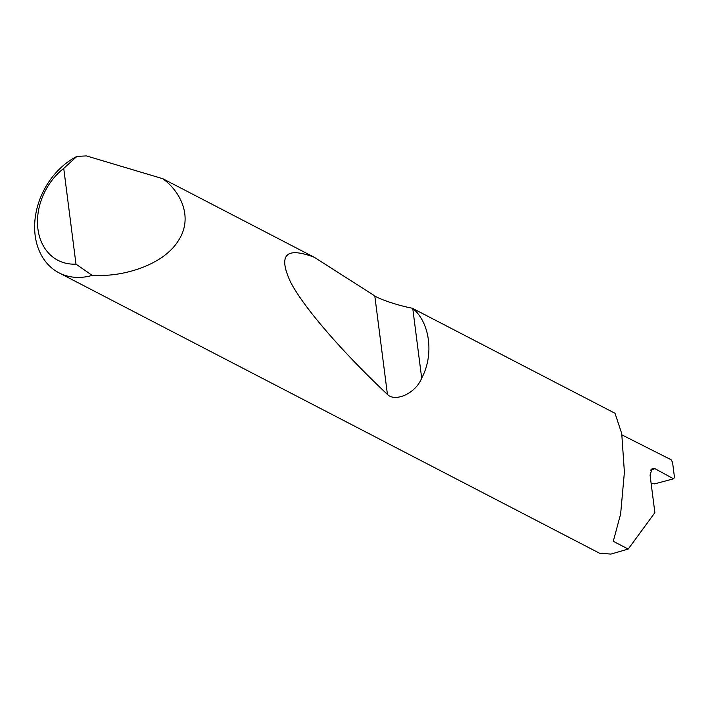 <?xml version="1.0" encoding="UTF-8"?>
<svg xmlns="http://www.w3.org/2000/svg" width="710" height="710" viewBox="0 0 710 710"><rect width="100%" height="100%" fill="white"/><g stroke="black" fill="none" stroke-linecap="round" stroke-linejoin="round"><path stroke-width="1.06" d="M59.028 272.844A66.429 51.475 117.4 0 1 35.5 215.742A66.429 51.475 117.4 0 1 76.911 156.404L86.416 155.907L162.821 178.716C181.077 191.94 193.484 217.979 178.29 240.77C164.046 263.845 127.472 275.462 100.749 275.445L92.158 275.391A66.429 51.475 117.4 0 1 59.028 272.844L599.471 553.188L610.911 554.093L628.226 549.061L654.877 512.682L650.067 475.088L652.224 468.245L654.904 468.662L650.431 470.171M628.226 549.061L613.271 541.304L620.629 514.031L624.401 472.185L621.729 433.553L615.02 413.291L412.758 308.459C430.011 322.455 434.183 354.982 421.687 378.137C415.563 393.722 394.938 402.33 387.429 394.423C346.196 355.621 305.034 309.826 290.639 282.225C277.903 254.846 285.748 246.512 314.202 257.242L374.8 295.892C379.309 299.283 399.97 306.054 412.528 308.246M162.821 178.716L314.202 257.242M621.969 434.919L671.119 459.752L672.547 462.272L674.5 477.537L673.533 478.806L654.904 468.662M651.106 483.191L654.735 483.865L673.533 478.806L654.735 483.865M76.911 156.404L63.731 168.403L75.988 264.129L92.158 275.391M63.731 168.403A55.797 43.239 -62.6 0 0 37.914 228.957A55.797 43.239 -62.6 0 0 75.988 264.129M412.758 308.459L421.687 378.137M374.8 295.892L387.429 394.423"/></g></svg>
